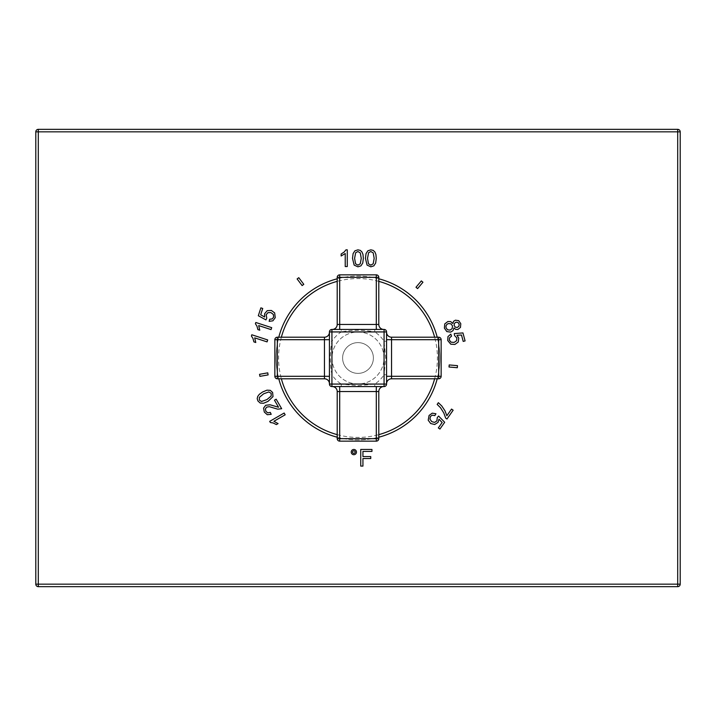 <?xml version="1.0" encoding="UTF-8"?>
<svg xmlns="http://www.w3.org/2000/svg" width="716" height="716" viewBox="0 0 716 716"><rect width="100%" height="100%" fill="white"/><g stroke="black" fill="none" stroke-linecap="round" stroke-linejoin="round"><path stroke-width="0.54" stroke-dasharray="3.58 2.69" d="M337.209 437.216A81.901 81.901 0 0 0 439.901 358A81.901 81.901 0 0 0 358 276.099A81.901 81.901 0 0 0 276.099 358A81.901 81.901 0 0 0 378.791 437.216M680.2 584.167A2.497 2.497 0 0 1 677.703 586.655L38.297 586.655A2.497 2.497 0 0 1 35.8 584.167L35.8 131.834A2.497 2.497 0 0 1 38.297 129.345L677.703 129.345A2.497 2.497 0 0 1 680.2 131.834L680.2 584.167M345.228 266.54L347.278 266.54L347.278 249.839L345.962 249.839L344.145 252.059L341.147 254.01L341.147 255.988L345.228 253.527L345.228 266.54M352.505 258.333L354.143 265.099L357.928 266.817L360.945 265.842L362.744 263.067L363.352 258.333L362.976 254.413L361.938 251.942L360.273 250.385L357.928 249.839L354.912 250.815L353.104 253.589L352.505 258.333M357.902 251.531L360.282 252.882L361.249 258.333L360.282 263.783L357.928 265.144L355.557 263.792L354.599 258.333L355.664 252.721L357.902 251.531M365.429 258.333L367.066 265.099L370.843 266.817L373.859 265.842L375.658 263.067L376.267 258.333L375.891 254.413L374.862 251.942L373.197 250.385L370.843 249.839L367.836 250.815L366.028 253.589L365.429 258.333M370.825 251.531L373.206 252.882L374.173 258.333L373.206 263.783L370.843 265.144L368.471 263.792L367.523 258.333L368.579 252.721L370.825 251.531M415.996 287.268L417.589 288.602L422.932 282.229L421.339 280.896L415.996 287.268M447.894 321.511L444.761 323.909L444.394 328.125L446.82 331.58L450.677 332.108L453.022 330.64L453.98 327.982L455.734 329.414L457.837 329.485L460.469 327.409L460.782 323.695L458.688 320.661L455.403 320.195L453.568 321.314L452.78 323.48L450.722 321.6L447.894 321.511M450.113 330.103L447.554 329.808L446.014 327.713L445.987 325.896L446.9 324.375L448.422 323.543L450.973 323.838L452.512 325.896L452.208 328.519L450.113 330.103M454.347 323.417L456.011 322.191L457.945 322.469L459.171 324.151L458.92 326.21L457.309 327.454L455.349 327.194L454.132 325.52L454.347 323.417M456.566 340.735L454.159 342.4L451.044 342.185L449.326 340.055L449.541 337.827L451.536 336.153L450.803 334.13L447.965 336.583L447.706 340.494L450.785 344.19L454.893 344.45L458.249 341.997L458.759 338.059L456.942 335.294L461.489 334.999L463.207 341.416L465.096 340.905L462.948 332.922L454.284 333.575L454.535 335.491L456.88 337.997L456.566 340.735M449.209 364.936L449.022 367.004L457.309 367.729L457.488 365.661L449.209 364.936M443.795 412.944L445.674 418.099L446.972 419.012L453.147 410.196L451.536 409.069L446.865 415.736L444.985 410.832L441.817 406.035L438.371 402.687L437.163 404.406L440.465 407.664L443.795 412.944M434.702 424.507L438.04 422.368L438.989 419.2L442.139 422.494L438.335 427.926L439.928 429.054L444.672 422.279L438.604 416.059L437.297 417.482L436.876 420.892L434.585 422.404L431.757 421.635L429.922 419.111L430.45 416.426L432.294 415.155L434.854 415.611L435.937 413.75L432.24 413.15L429.072 415.468L428.213 420.202L430.665 423.514L434.702 424.507M360.739 466.089L362.94 466.089L362.94 458.535L370.745 458.535L370.745 456.575L362.94 456.575L362.94 451.429L371.953 451.429L371.953 449.46L360.739 449.46L360.739 466.089M351.225 452.082A2.622 2.622 0 0 0 353.838 454.705A2.622 2.622 0 0 0 356.461 452.082A2.622 2.622 0 0 0 353.838 449.46A2.622 2.622 0 0 0 351.225 452.082M285.174 414.788L284.154 413.025L269.69 421.366L270.353 422.512L273.181 422.968L276.367 424.588L278.077 423.603L273.906 421.294L285.174 414.788M274.219 408.111L277.736 409.167L281.665 408.72L276.17 399.197L274.47 400.181L278.551 407.243L270.066 404.791L265.726 405.256L263.569 408.111L264.311 412.058L267.274 414.716L271.185 414.331L270.317 412.398L267.748 412.855L265.806 411.252L265.403 408.872L266.728 407.1L269.341 406.697L274.219 408.111M273.011 396.601L272.617 392.466L270.263 390.336L266.952 390.175L262.557 392.01L259.344 394.301L257.724 396.431L257.205 398.651L257.903 400.951L260.266 403.072L263.569 403.251L267.972 401.399L273.011 396.601M261.537 401.479L259.38 400.128L259.362 397.389L263.604 393.827L268.804 391.938L271.158 393.308L271.176 396.029L266.925 399.582L261.537 401.479M268.106 374.907L267.748 372.857L259.559 374.307L259.917 376.348L268.106 374.907M267.068 341.881L267.695 339.939L251.817 334.775L251.414 336.028L252.963 338.444L253.894 341.89L255.773 342.499L254.69 337.863L267.068 341.881M271.06 329.593L271.695 327.651L255.809 322.486L255.406 323.739L256.955 326.156L257.885 329.602L259.765 330.21L258.682 325.574L271.06 329.593M265.94 319.9L266.773 318.155L266.173 314.78L267.927 312.65L270.854 312.561L273.351 314.44L273.628 317.161L272.241 318.915L269.655 319.238L269.162 321.332L272.877 320.822L275.23 317.68L274.667 312.901L271.355 310.449L267.202 310.672L264.634 313.697L264.651 317.009L260.678 314.78L262.727 308.471L260.875 307.862L258.315 315.729L265.94 319.9M302.125 285.577L303.79 284.333L298.778 277.692L297.122 278.936L302.125 285.577M378.791 278.784A81.901 81.901 0 0 0 337.209 278.784M278.784 337.209A81.901 81.901 0 0 0 278.784 378.791M437.216 378.791A81.901 81.901 0 0 0 437.216 337.209M342.615 358A15.385 15.385 0 0 0 358 373.385A15.385 15.385 0 0 0 373.385 358A15.385 15.385 0 0 0 358 342.615A15.385 15.385 0 0 0 342.615 358A15.385 15.385 0 0 0 358 373.385A15.385 15.385 0 0 0 373.385 358A15.385 15.385 0 0 0 358 342.615A15.385 15.385 0 0 0 342.615 358M358 332.018A25.982 25.982 0 0 1 383.982 358A25.982 25.982 0 0 1 358 383.982A25.982 25.982 0 0 1 332.018 358A25.982 25.982 0 0 1 358 332.018A25.982 25.982 0 0 1 383.982 358A25.982 25.982 0 0 1 358 383.982A25.982 25.982 0 0 1 332.018 358A25.982 25.982 0 0 1 358 332.018M331.929 386.559A2.497 2.497 0 0 1 329.441 384.071L331.929 384.071L331.929 386.559L341.272 386.559L341.272 384.071L358 385.7L374.728 384.071L386.559 384.071L386.559 331.929L384.071 331.929L384.071 329.441L331.929 329.441L331.929 331.929L329.441 331.929A2.497 2.497 0 0 1 331.929 329.441M329.441 384.071L329.441 374.728L331.929 374.728L331.929 384.071L341.272 384.071A30.976 30.976 0 0 1 331.929 374.728C329.799 363.576 329.799 352.424 331.929 341.272A30.976 30.976 0 0 1 341.272 331.929L331.929 331.929L331.929 341.272L329.441 341.272L329.441 331.929M374.728 329.441L374.728 331.929C363.585 329.799 352.433 329.799 341.272 331.929L341.272 329.441M386.559 374.728L384.071 374.728L385.7 358L384.071 341.272L384.071 331.929L374.728 331.929A30.976 30.976 0 0 1 384.071 341.272L386.559 341.272M341.272 386.559L384.071 386.559L384.071 374.728A30.976 30.976 0 0 1 374.728 384.071L374.728 386.559M383.776 386.559L332.224 386.559L383.776 386.559A4.985 4.985 0 0 0 378.791 391.554L376.294 391.554L376.294 386.559M329.441 374.728L329.441 341.272M329.441 383.776L329.441 376.294L329.441 383.776A4.985 4.985 0 0 0 324.446 378.791L277.343 378.791A2.497 2.497 0 0 1 274.855 376.294L274.855 339.706L277.343 339.706L277.343 337.209A2.497 2.497 0 0 0 274.855 339.706M329.441 376.294L329.441 332.224L329.441 376.294L324.446 376.294L324.446 339.706L329.441 339.706M339.706 329.441L376.294 329.441L339.706 329.441L339.706 274.855L376.294 274.855L376.294 277.343L378.791 277.343A2.497 2.497 0 0 0 376.294 274.855M383.776 329.441L376.294 329.441L383.776 329.441A4.985 4.985 0 0 1 378.791 324.446L376.294 324.446L376.294 277.343L337.209 277.343A2.497 2.497 0 0 1 339.706 274.855M386.559 339.706L386.559 383.776L386.559 339.706L391.554 339.706L391.554 376.294L386.559 376.294M384.071 329.441A2.497 2.497 0 0 1 386.559 331.929M386.559 384.071A2.497 2.497 0 0 1 384.071 386.559M441.145 339.706L441.145 376.294L438.657 376.294L438.657 339.706L441.145 339.706A2.497 2.497 0 0 0 438.657 337.209L438.657 339.706L391.554 339.706L391.554 337.209A4.985 4.985 0 0 1 386.559 332.224M441.145 376.294A2.497 2.497 0 0 1 438.657 378.791L438.657 376.294L391.554 376.294L391.554 378.791A4.985 4.985 0 0 0 386.559 383.776M332.224 329.441A4.985 4.985 0 0 0 337.209 324.446L337.209 277.343M277.343 378.791L277.343 339.706L324.446 339.706L324.446 337.209A4.985 4.985 0 0 0 329.441 332.224M324.446 378.791L324.446 376.294L274.855 376.294M376.294 441.145L376.294 438.657L378.791 438.657A2.497 2.497 0 0 1 376.294 441.145L339.706 441.145L339.706 386.559M339.706 441.145A2.497 2.497 0 0 1 337.209 438.657L376.294 438.657L376.294 391.554L337.209 391.554A4.985 4.985 0 0 0 332.224 386.559M337.209 434.639A79.404 79.404 0 0 0 378.791 434.639M434.639 378.791A79.404 79.404 0 0 0 434.639 337.209M378.791 281.361A79.404 79.404 0 0 0 337.209 281.361M281.361 337.209A79.404 79.404 0 0 0 281.361 378.791M358 386.559L358 385.7M386.559 358L385.7 358M337.209 324.446L376.294 324.446L376.294 329.441"/><path stroke-width="1.07" d="M345.228 253.527L345.228 266.54L347.278 266.54L347.278 249.839L345.962 249.839L344.145 252.059L341.147 254.01L341.147 255.988L345.228 253.527M353.104 253.589L352.505 258.333L354.143 265.099L357.928 266.817L360.945 265.842L362.744 263.067L363.352 258.333L362.976 254.413L361.938 251.942L360.273 250.385L357.928 249.839L354.912 250.815L353.104 253.589M366.028 253.589L365.429 258.333L367.066 265.099L370.843 266.817L373.859 265.842L375.658 263.067L376.267 258.333L375.891 254.413L374.862 251.942L373.197 250.385L370.843 249.839L367.836 250.815L366.028 253.589M421.339 280.896L415.996 287.268L417.589 288.602L422.932 282.229L421.339 280.896M450.722 321.6L447.894 321.511L444.761 323.909L444.394 328.125L446.82 331.58L450.677 332.108L453.022 330.64L453.98 327.982L455.734 329.414L457.837 329.485L460.469 327.409L460.782 323.695L458.688 320.661L455.403 320.195L453.568 321.314L452.78 323.48L450.722 321.6M456.88 337.997L456.566 340.735L454.159 342.4L451.044 342.185L449.326 340.055L449.541 337.827L451.536 336.153L450.803 334.13L447.965 336.583L447.706 340.494L450.785 344.19L454.893 344.45L458.249 341.997L458.759 338.059L456.942 335.294L461.489 334.999L463.207 341.416L465.096 340.905L462.948 332.922L454.284 333.575L454.535 335.491L456.88 337.997M457.488 365.661L449.209 364.936L449.022 367.004L457.309 367.729L457.488 365.661M440.465 407.664L443.795 412.944L445.674 418.099L446.972 419.012L453.147 410.196L451.536 409.069L446.865 415.736L444.985 410.832L441.817 406.035L438.371 402.687L437.163 404.406L440.465 407.664M430.665 423.514L434.702 424.507L438.04 422.368L438.989 419.2L442.139 422.494L438.335 427.926L439.928 429.054L444.672 422.279L438.604 416.059L437.297 417.482L436.876 420.892L434.585 422.404L431.757 421.635L429.922 419.111L430.45 416.426L432.294 415.155L434.854 415.611L435.937 413.75L432.24 413.15L429.072 415.468L428.213 420.202L430.665 423.514M360.739 449.46L360.739 466.089L362.94 466.089L362.94 458.535L370.745 458.535L370.745 456.575L362.94 456.575L362.94 451.429L371.953 451.429L371.953 449.46L360.739 449.46M356.461 452.082A2.622 2.622 0 0 0 353.838 449.46A2.622 2.622 0 0 0 351.225 452.082A2.622 2.622 0 0 0 353.838 454.705A2.622 2.622 0 0 0 356.461 452.082M273.906 421.294L285.174 414.788L284.154 413.025L269.69 421.366L270.353 422.512L273.181 422.968L276.367 424.588L278.077 423.603L273.906 421.294M269.341 406.697L277.736 409.167L281.665 408.72L276.17 399.197L274.47 400.181L278.551 407.243L270.066 404.791L265.726 405.256L263.569 408.111L264.311 412.058L267.274 414.716L271.185 414.331L270.317 412.398L267.748 412.855L265.806 411.252L265.403 408.872L266.728 407.1L269.341 406.697M267.972 401.399L273.011 396.601L272.617 392.466L270.263 390.336L266.952 390.175L262.557 392.01L259.344 394.301L257.724 396.431L257.205 398.651L257.903 400.951L260.266 403.072L263.569 403.251L267.972 401.399M259.917 376.348L268.106 374.907L267.748 372.857L259.559 374.307L259.917 376.348M254.69 337.863L267.068 341.881L267.695 339.939L251.817 334.775L251.414 336.028L252.963 338.444L253.894 341.89L255.773 342.499L254.69 337.863M258.682 325.574L271.06 329.593L271.695 327.651L255.809 322.486L255.406 323.739L256.955 326.156L257.885 329.602L259.765 330.21L258.682 325.574M258.315 315.729L265.94 319.9L266.773 318.155L266.173 314.78L267.927 312.65L270.854 312.561L273.351 314.44L273.628 317.161L272.241 318.915L269.655 319.238L269.162 321.332L272.877 320.822L275.23 317.68L274.667 312.901L271.355 310.449L267.202 310.672L264.634 313.697L264.651 317.009L260.678 314.78L262.727 308.471L260.875 307.862L258.315 315.729M297.122 278.936L302.125 285.577L303.79 284.333L298.778 277.692L297.122 278.936M680.2 584.167L677.703 584.167L677.703 131.834L38.297 131.834L38.297 584.167L677.703 584.167L677.703 586.655A2.497 2.497 0 0 0 680.2 584.167L680.2 131.834A2.497 2.497 0 0 0 677.703 129.345L38.297 129.345A2.497 2.497 0 0 0 35.8 131.834L35.8 584.167A2.497 2.497 0 0 0 38.297 586.655L677.703 586.655M35.8 584.167L38.297 584.167L38.297 586.655M677.703 129.345L677.703 131.834L680.2 131.834M35.8 131.834L38.297 131.834L38.297 129.345M355.664 252.721L357.902 251.531L360.282 252.882L361.249 258.333L360.282 263.783L357.928 265.144L355.557 263.792L354.599 258.333L355.664 252.721M368.579 252.721L370.825 251.531L373.206 252.882L374.173 258.333L373.206 263.783L370.843 265.144L368.471 263.792L367.523 258.333L368.579 252.721M452.208 328.519L450.113 330.103L447.554 329.808L446.014 327.713L445.987 325.896L446.9 324.375L448.422 323.543L450.973 323.838L452.512 325.896L452.208 328.519M454.132 325.52L454.347 323.417L456.011 322.191L457.945 322.469L459.171 324.151L458.92 326.21L457.309 327.454L455.349 327.194L454.132 325.52M352.541 452.082A1.298 1.298 0 0 1 353.838 450.785A1.298 1.298 0 0 1 355.145 452.082A1.298 1.298 0 0 1 353.838 453.38A1.298 1.298 0 0 1 352.541 452.082A1.298 1.298 0 0 0 353.838 453.38A1.298 1.298 0 0 0 355.145 452.082A1.298 1.298 0 0 0 353.838 450.785A1.298 1.298 0 0 0 352.541 452.082M266.925 399.582L261.537 401.479L259.38 400.128L259.362 397.389L263.604 393.827L268.804 391.938L271.158 393.308L271.176 396.029L266.925 399.582M337.209 278.784A81.901 81.901 0 0 0 278.784 337.209M278.784 378.791A81.901 81.901 0 0 0 337.209 437.216M378.791 437.216A81.901 81.901 0 0 0 437.216 378.791M437.216 337.209A81.901 81.901 0 0 0 378.791 278.784M384.071 386.559A2.497 2.497 0 0 0 386.559 384.071L384.071 384.071L384.071 386.559L331.929 386.559L331.929 384.071L329.441 384.071L329.441 331.929L331.929 331.929L331.929 329.441A2.497 2.497 0 0 0 329.441 331.929M331.929 329.441L384.071 329.441L384.071 331.929L386.559 331.929A2.497 2.497 0 0 0 384.071 329.441M386.559 384.071L386.559 331.929M329.441 384.071A2.497 2.497 0 0 0 331.929 386.559M386.559 383.776A4.985 4.985 0 0 1 391.554 378.791L391.554 376.294L441.145 376.294A2.497 2.497 0 0 1 438.657 378.791L391.554 378.791L438.657 378.791L438.657 337.209L391.554 337.209A4.985 4.985 0 0 1 386.559 332.224M386.559 376.294L391.554 376.294L391.554 339.706L441.145 339.706L441.145 376.294M386.559 339.706L391.554 339.706L391.554 337.209L438.657 337.209A2.497 2.497 0 0 1 441.145 339.706M383.776 329.441A4.985 4.985 0 0 1 378.791 324.446L378.791 277.343L378.791 324.446L337.209 324.446A4.985 4.985 0 0 1 332.224 329.441M337.209 324.446L337.209 277.343A2.497 2.497 0 0 1 339.706 274.855L339.706 277.343L337.209 277.343M376.294 329.441L376.294 277.343L378.791 277.343A2.497 2.497 0 0 0 376.294 274.855L339.706 274.855M339.706 329.441L339.706 277.343L376.294 277.343L376.294 274.855M329.441 332.224A4.985 4.985 0 0 1 324.446 337.209L324.446 378.791A4.985 4.985 0 0 1 329.441 383.776M329.441 339.706L277.343 339.706L277.343 337.209L324.446 337.209L277.343 337.209A2.497 2.497 0 0 0 274.855 339.706L274.855 376.294L277.343 376.294L277.343 378.791A2.497 2.497 0 0 1 274.855 376.294M329.441 376.294L277.343 376.294L277.343 339.706L274.855 339.706M324.446 378.791L277.343 378.791M332.224 386.559A4.985 4.985 0 0 1 337.209 391.554L339.706 391.554L339.706 441.145A2.497 2.497 0 0 1 337.209 438.657L337.209 391.554L337.209 438.657L378.791 438.657L378.791 391.554A4.985 4.985 0 0 1 383.776 386.559M339.706 386.559L339.706 391.554L378.791 391.554L378.791 438.657A2.497 2.497 0 0 1 376.294 441.145L376.294 386.559M339.706 441.145L376.294 441.145M378.791 434.639A79.404 79.404 0 0 0 434.639 378.791M434.639 337.209A79.404 79.404 0 0 0 378.791 281.361M337.209 281.361A79.404 79.404 0 0 0 281.361 337.209M281.361 378.791A79.404 79.404 0 0 0 337.209 434.639M331.929 384.071L331.929 331.929L384.071 331.929L384.071 384.071L331.929 384.071"/></g></svg>
